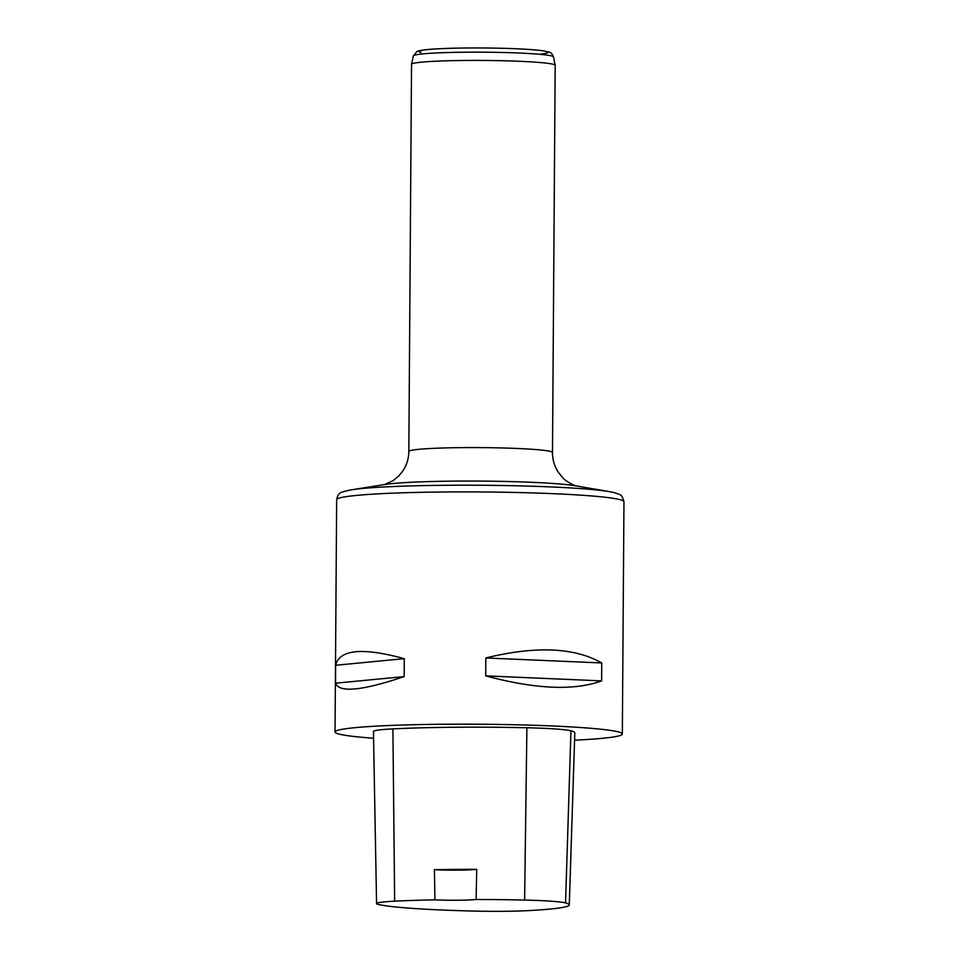 <?xml version="1.0" encoding="UTF-8"?>
<svg xmlns="http://www.w3.org/2000/svg" width="959" height="959" viewBox="0 0 959 959"><rect width="100%" height="100%" fill="white"/><g stroke="black" fill="none" stroke-linecap="round" stroke-linejoin="round"><path stroke-width="1.44" d="M376.575 903.582L373.447 731.489A61.052 3.728 0.4 0 1 392.902 728.888A143.658 8.775 0.4 0 1 526.899 727.761A61.052 3.728 0.4 0 1 570.953 730.806A143.658 8.775 0.4 0 1 574.813 732.88L569.286 904.9A139.319 8.511 0.4 0 1 529.847 910.547A56.725 3.464 0.4 0 1 472.883 911.05A139.319 8.511 0.4 0 1 378.625 904.517A56.725 3.464 0.4 0 1 376.575 903.582A56.725 3.464 0.4 0 1 394.652 901.172A139.319 8.511 0.4 0 1 434.942 899.854L434.415 869.705A28.734 1.75 -179.6 0 0 476.719 869.334A140.086 8.547 -179.6 0 0 434.415 869.705M476.719 869.334L476.108 899.494A139.319 8.511 0.4 0 1 524.609 900.069A56.725 3.464 0.4 0 1 565.546 902.899A139.319 8.511 0.4 0 1 569.286 904.9M476.108 899.494A28.734 1.75 0.4 0 1 434.942 899.854M373.566 738.238A143.658 8.775 0.4 0 1 335.039 731.993A143.658 8.775 0.4 0 1 460.752 724.165A143.658 8.775 0.4 0 1 617.848 731.777A143.658 8.775 0.4 0 1 622.343 733.995A143.658 8.775 0.4 0 1 574.585 740.192M404.278 658.665C362.394 647.253 339.522 649.459 335.65 665.27L335.53 683.192C339.21 692.961 362.082 690.768 404.159 676.598L404.278 658.665L335.65 665.27M601.749 662.957C574.501 647.409 535.865 645.743 485.817 657.958L485.698 675.879C535.554 689.257 574.201 690.924 601.629 680.878L601.749 662.957L485.817 657.958M485.698 675.879L601.629 680.878M335.53 683.192L404.159 676.598M552.48 452.492L555.177 65.32A71.829 4.387 -179.6 0 0 555.177 65.272A71.829 4.387 -179.6 0 0 483.384 60.441A71.829 4.387 -179.6 0 0 411.531 64.265A71.829 4.387 -179.6 0 0 411.531 64.325L408.822 451.485A71.829 4.387 0.4 0 1 480.687 447.601A71.829 4.387 0.4 0 1 552.48 452.492C552.492 459.769 554.47 466.398 558.414 472.379L562.406 477.342C565.786 481.718 575.316 486.033 576.515 485.973M565.546 902.899L570.953 730.806M394.652 901.172L392.902 728.888M524.609 900.069L526.899 727.761M619.466 499.519A143.658 8.775 -179.6 0 0 462.37 491.895A143.658 8.775 -179.6 0 0 336.657 499.723C337.46 496.007 338.443 493.981 339.594 493.669C339.618 492.662 343.49 491.392 351.21 489.845A137.724 8.403 0.4 0 1 480.423 485.254A137.724 8.403 0.4 0 1 609.54 491.655L614.216 492.602C621.072 495.132 621.624 493.789 623.961 501.725A143.658 8.775 -179.6 0 0 619.466 499.519M609.54 491.655L575.616 485.805A101.51 6.198 -179.6 0 0 480.447 481.094A101.51 6.198 -179.6 0 0 385.218 484.475L351.21 489.845A137.724 8.403 0.4 0 0 350.047 490.037M555.177 65.272L553.451 56.893A70.043 4.28 -179.6 0 0 483.444 52.182A70.043 4.28 -179.6 0 0 413.377 55.922L411.531 64.265M539.27 54.267A64.421 3.932 -179.6 0 0 492.171 48.082A64.421 3.932 -179.6 0 0 421.037 52.457M622.343 733.995L623.961 501.725M335.039 731.993L336.657 499.723M408.822 451.485C408.714 458.762 406.64 465.367 402.612 471.301L398.548 476.203L393.154 480.615L384.319 484.631M553.451 56.893C552.36 53.932 550.778 52.289 548.716 51.978L542.267 50.659C527.63 48.957 506.184 48.058 477.918 47.95C457.131 47.938 440.768 48.429 428.829 49.412C417.309 50.503 416.686 51.762 416.853 51.606L413.377 55.922"/></g></svg>
